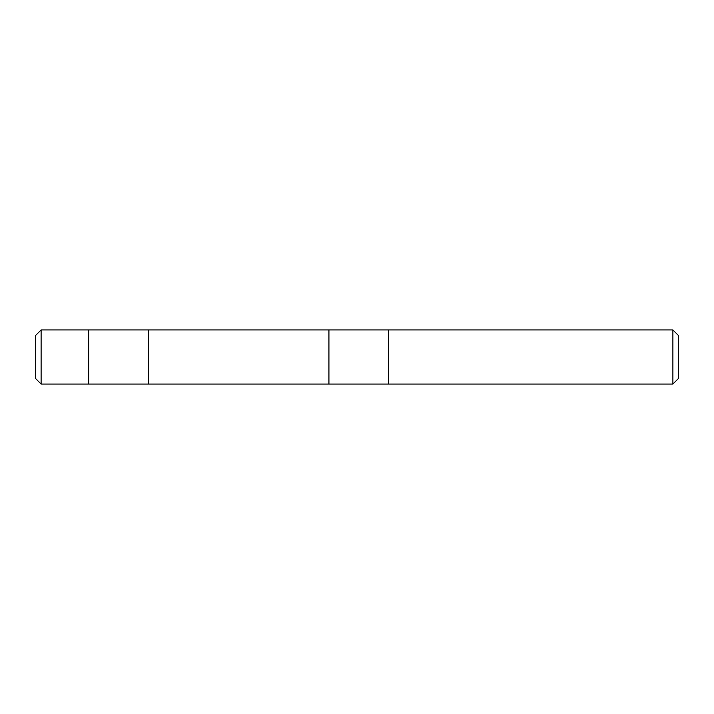<?xml version="1.0" encoding="UTF-8"?>
<svg xmlns="http://www.w3.org/2000/svg" width="714" height="714" viewBox="0 0 714 714"><rect width="100%" height="100%" fill="white"/><g stroke="black" fill="none" stroke-linecap="round" stroke-linejoin="round"><path stroke-width="1.07" d="M425.321 329.939L414.495 329.939L425.321 329.939M672.891 384.061L678.3 378.643L678.3 335.357L672.891 329.939L672.891 384.061L41.109 384.061L35.7 378.643L35.7 335.357L41.109 329.939L41.109 384.061M328.922 384.061L328.922 329.939L148.333 329.939L672.891 329.939M414.495 329.939L388.594 329.939L388.594 384.061M148.333 384.061L148.333 329.939L88.661 329.939L88.661 384.061M88.661 329.939L41.109 329.939"/></g></svg>
